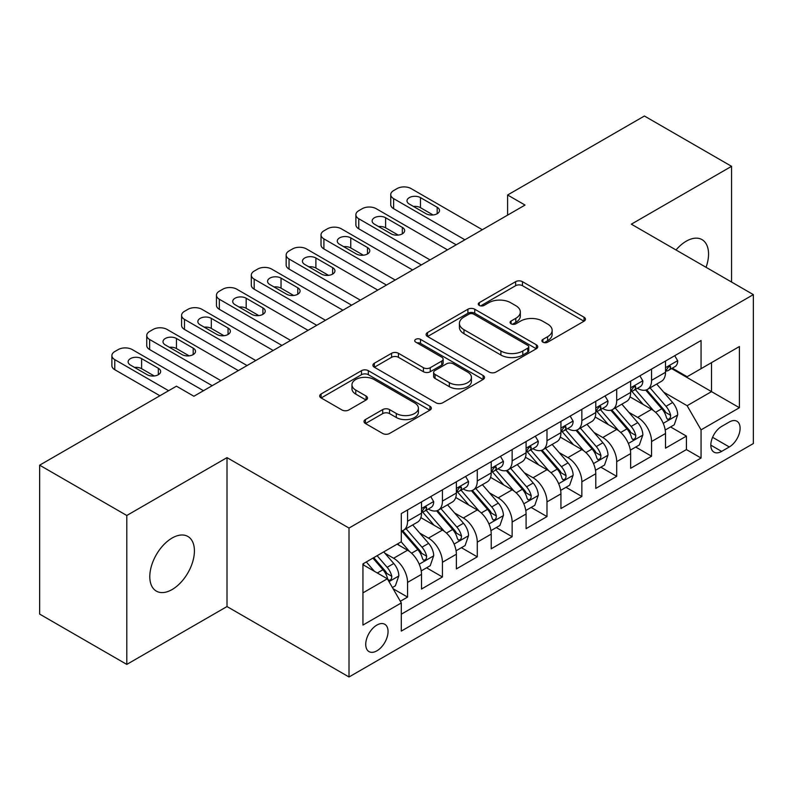 <?xml version="1.0" encoding="UTF-8"?>
<svg xmlns="http://www.w3.org/2000/svg" width="793" height="793" viewBox="0 0 793 793"><rect width="100%" height="100%" fill="white"/><g stroke="black" fill="none" stroke-linecap="round" stroke-linejoin="round"><path stroke-width="1.19" d="M542.908 342.17A3.39 1.953 0 0 0 547.705 342.17L584.054 321.185A4.837 2.795 0 0 0 585.472 319.202A4.837 2.795 0 0 0 584.054 317.23L522.468 281.674A4.837 2.795 0 0 0 515.628 281.674L479.269 302.668A3.39 1.953 0 0 0 478.278 304.046A3.39 1.953 0 0 0 479.269 305.424A3.39 1.953 0 0 0 484.057 305.424L488.766 302.708A15.483 8.941 0 0 1 510.662 302.708L515.797 305.672A15.483 8.941 0 0 1 520.327 311.996A15.483 8.941 0 0 1 515.797 318.32L511.089 321.036A3.39 1.953 0 0 0 510.097 322.414A3.39 1.953 0 0 0 511.089 323.802A3.39 1.953 0 0 0 515.886 323.802L520.585 321.086A15.483 8.941 0 0 1 542.481 321.086L547.616 324.05A15.483 8.941 0 0 1 552.146 330.364A15.483 8.941 0 0 1 547.616 336.688L542.908 339.404A3.39 1.953 0 0 0 541.916 340.792A3.39 1.953 0 0 0 542.908 342.17L542.908 339.404M172.111 589.546A31.551 18.219 120 0 0 192.719 561.741A31.551 18.219 120 0 0 187.882 536.465A31.551 18.219 120 0 0 172.111 538.031A31.551 18.219 120 0 0 151.493 565.825A31.551 18.219 120 0 0 156.33 591.112A31.551 18.219 120 0 0 172.111 589.546M706.067 267.32A31.551 18.219 120 0 0 702.023 239.625A31.551 18.219 120 0 0 686.252 241.191A31.551 18.219 120 0 0 676.013 249.973M376.893 650.825A15.771 9.11 120 0 0 387.202 636.928A15.771 9.11 120 0 0 384.783 624.279A15.771 9.11 120 0 0 376.893 625.062A15.771 9.11 120 0 0 366.584 638.97A15.771 9.11 120 0 0 369.003 651.608A15.771 9.11 120 0 0 376.893 650.825M365.424 419.556A4.837 2.795 0 0 0 364.007 421.529A4.837 2.795 0 0 0 365.424 423.502L382.702 433.484A4.837 2.795 0 0 0 389.541 433.484L429.915 410.169A4.837 2.795 0 0 0 431.333 408.197A4.837 2.795 0 0 0 429.915 406.224L368.329 370.668A4.837 2.795 0 0 0 361.489 370.668L321.115 393.972A4.837 2.795 0 0 0 319.698 395.955A4.837 2.795 0 0 0 321.115 397.927L341.981 409.971A4.837 2.795 0 0 0 348.831 409.971L366.108 399.999A4.837 2.795 0 0 0 367.526 398.027A4.837 2.795 0 0 0 366.108 396.044L355.76 390.077A12.946 7.474 0 0 1 351.963 384.793A12.946 7.474 0 0 1 359.953 377.884A12.946 7.474 0 0 1 374.058 379.5L414.61 402.913A12.946 7.474 0 0 1 418.397 408.197A12.946 7.474 0 0 1 410.407 415.106A12.946 7.474 0 0 1 396.302 413.48L389.541 409.584A4.837 2.795 0 0 0 382.702 409.584L365.424 419.556L365.424 423.502M227.006 457.63L126.791 515.49L39.65 465.174L39.65 614.099L126.791 664.405L227.006 606.556L349.009 676.984L349.009 528.059L227.006 457.63L227.006 606.556M731.562 282.04L731.562 166.322L631.347 224.181L753.35 294.619L349.009 528.059M731.562 166.322L644.422 116.016L507.609 194.999L507.609 215.131M39.65 465.174L176.462 386.181L193.888 396.252L525.035 205.06L507.609 194.999M489.112 372.046A4.837 2.795 0 0 0 495.952 372.046L536.326 348.742A4.837 2.795 0 0 0 537.743 346.759A4.837 2.795 0 0 0 536.326 344.786L474.739 309.23A4.837 2.795 0 0 0 467.9 309.23L427.526 332.545A4.837 2.795 0 0 0 426.109 334.517A4.837 2.795 0 0 0 427.526 336.49L489.112 372.046M417.068 342.903A3.39 1.953 0 0 1 420.508 343.379L420.508 339.354L483.125 375.505A4.837 2.795 0 0 1 484.543 377.478A4.837 2.795 0 0 1 483.125 379.46L442.752 402.765A4.837 2.795 0 0 1 435.902 402.765L374.316 367.209L374.316 363.253A4.837 2.795 0 0 0 372.898 365.236A4.837 2.795 0 0 0 374.316 367.209M374.316 363.253L391.593 353.281A4.837 2.795 0 0 1 398.443 353.281L423.412 367.704A4.837 2.795 0 0 0 430.262 367.704L441.721 361.083A4.837 2.795 0 0 0 443.138 359.11A4.837 2.795 0 0 0 441.721 357.137L415.72 342.12A3.39 1.953 0 0 1 414.729 340.742A3.39 1.953 0 0 1 416.821 338.928A3.39 1.953 0 0 1 420.508 339.354M400.336 601.272L407.562 597.089L393.1 588.743M384.873 553.197L393.625 558.252A19.716 11.38 60 0 1 407.562 582.399L421.509 574.35L421.509 589.04L442.425 576.967L426.565 567.808M419.725 533.074L428.478 538.13A19.716 11.38 60 0 1 442.425 562.277L456.371 554.228L456.371 568.918L477.277 556.845L461.417 547.685M454.587 512.952L463.34 517.998A19.716 11.38 60 0 1 477.277 542.154L491.224 534.105L491.224 548.796L512.139 536.722L496.279 527.563M489.44 492.83L498.192 497.875A19.716 11.38 60 0 1 512.139 522.032L526.086 513.973L526.086 528.673L546.992 516.59L531.132 507.441M524.302 472.697L533.055 477.753A19.716 11.38 60 0 1 546.992 501.9L560.938 493.851L560.938 508.541L581.854 496.468L565.994 487.308M559.154 452.575L567.907 457.63A19.716 11.38 60 0 1 581.854 481.777L595.791 473.728L595.791 488.419L616.706 476.345L600.846 467.186M594.016 432.453L602.769 437.508A19.716 11.38 60 0 1 616.706 461.655L630.653 453.606L630.653 468.296L651.568 456.223L651.568 441.532A19.716 11.38 -120 0 0 637.622 417.376L628.869 412.33M635.708 447.064L651.568 456.223M421.509 574.35A19.716 11.38 -120 0 0 407.562 550.203L397.105 544.167M456.371 554.228A19.716 11.38 -120 0 0 442.425 530.081L420.865 517.631M491.224 534.105A19.716 11.38 -120 0 0 477.277 509.949L455.727 497.508M526.086 513.973A19.716 11.38 -120 0 0 512.139 489.826L490.58 477.386M560.938 493.851A19.716 11.38 -120 0 0 546.992 469.704L525.442 457.254M595.791 473.728A19.716 11.38 -120 0 0 581.854 449.581L560.294 437.131M630.653 453.606A19.716 11.38 -120 0 0 616.706 429.459L595.156 417.009M729.302 422.005L721.63 426.436A15.285 8.822 120 0 0 711.648 439.907A15.285 8.822 120 0 0 713.987 452.149A15.285 8.822 120 0 0 721.63 451.395L729.302 446.965A15.285 8.822 120 0 0 739.284 433.493A15.285 8.822 120 0 0 736.935 421.252A15.285 8.822 120 0 0 729.302 422.005M349.009 676.984L753.35 443.545L753.35 294.619M362.946 592.867L387.351 578.781L401.298 602.928L401.298 631.099L701.062 458.027L701.062 429.856L687.125 405.709L663.731 392.198M401.298 602.928L362.946 625.062L362.946 563.882L401.298 541.748L401.298 513.577L701.062 340.504L701.062 368.676L739.403 346.541L739.403 407.721L701.062 429.856M428.299 509.047L428.478 509.146A19.716 11.38 60 0 0 438.341 510.127L452.288 502.078A19.716 11.38 -120 0 0 456.371 493.048L456.371 481.777M463.152 488.914L463.34 489.023A19.716 11.38 60 0 0 473.193 489.995L487.14 481.946A19.716 11.38 -120 0 0 491.224 472.925L491.224 461.655M498.014 468.792L498.192 468.901A19.716 11.38 60 0 0 508.055 469.872L522.002 461.823A19.716 11.38 -120 0 0 526.086 452.803L526.086 441.532M532.866 448.669L533.055 448.769A19.716 11.38 60 0 0 542.908 449.75L556.855 441.701A19.716 11.38 -120 0 0 560.938 432.671L560.938 421.4M567.729 428.547L567.907 428.646A19.716 11.38 60 0 0 577.77 429.628L591.717 421.579A19.716 11.38 -120 0 0 595.791 412.548L595.791 401.278M602.581 408.415L602.769 408.524A19.716 11.38 60 0 0 612.622 409.505L626.569 401.446A19.716 11.38 -120 0 0 630.653 392.426L630.653 381.155M401.298 614.198L686.421 449.581L686.421 436.1L665.505 448.174L665.505 433.484A19.716 11.38 -120 0 0 651.568 409.327L630.009 396.887M637.443 388.292L637.622 388.401A19.716 11.38 -120 0 0 647.485 389.373A19.716 11.38 -120 0 0 651.568 380.353L651.568 369.082M647.485 389.373L661.421 381.324A19.716 11.38 -120 0 0 665.505 372.304L665.505 361.033M407.562 509.949L407.562 521.219A19.716 11.38 60 0 1 403.478 530.249A19.716 11.38 60 0 1 401.298 531.042M403.478 530.249L417.425 522.2A19.716 11.38 -120 0 0 421.509 513.17L421.509 501.9M442.425 489.826L442.425 501.097A19.716 11.38 60 0 1 438.341 510.127M477.277 469.704L477.277 480.974A19.716 11.38 60 0 1 473.193 489.995M512.139 449.581L512.139 460.852A19.716 11.38 60 0 1 508.055 469.872M546.992 429.449L546.992 440.72A19.716 11.38 60 0 1 542.908 449.75M581.854 409.327L581.854 420.597A19.716 11.38 60 0 1 577.77 429.628M616.706 389.204L616.706 400.475A19.716 11.38 60 0 1 612.622 409.505M616.706 461.655L616.706 476.345M581.854 481.777L581.854 496.468M546.992 501.9L546.992 516.59M512.139 522.032L512.139 536.722M477.277 542.154L477.277 556.845M442.425 562.277L442.425 576.967M407.562 582.399L407.562 597.089M387.351 578.781L362.946 564.695M687.125 405.709L711.519 391.623L711.519 362.639L739.403 346.541M671.602 368.576L739.403 407.721M672.295 368.17L687.125 376.725L701.062 368.676M126.791 515.49L126.791 664.405M670.561 426.941L686.421 436.1M686.421 449.581L701.062 458.027M544.266 342.645L547.616 340.712A15.483 8.941 0 0 0 552.146 334.388L552.146 330.364M520.327 311.996L520.327 316.02A15.483 8.941 0 0 1 515.797 322.345L512.447 324.278M583.985 321.224L522.468 285.698A4.837 2.795 0 0 0 515.628 285.698L480.627 305.91M536.256 348.771L474.739 313.255A4.837 2.795 0 0 0 467.9 313.255L427.586 336.529M527.771 348.147A3.39 1.953 0 0 0 528.762 346.759A3.39 1.953 0 0 0 527.771 345.381L473.708 314.167A3.39 1.953 0 0 0 468.921 314.167L463.964 317.031A15.483 8.941 0 0 0 459.425 323.356A15.483 8.941 0 0 0 463.964 329.68L500.908 351.012A15.483 8.941 0 0 0 522.805 351.012L527.771 348.147L527.771 352.171A3.39 1.953 0 0 0 528.762 350.784L528.762 346.759M459.425 323.356L459.425 327.38A15.483 8.941 0 0 0 463.964 333.704L463.964 329.68M527.771 352.171L522.805 355.036A15.483 8.941 0 0 1 500.908 355.036L463.964 333.704M374.385 367.248L391.593 357.306L391.593 353.281M443.138 359.11L443.138 363.135A4.837 2.795 0 0 1 441.721 365.107L430.262 371.729A4.837 2.795 0 0 1 423.412 371.729L398.443 357.306A4.837 2.795 0 0 0 391.593 357.306M420.508 343.379L483.056 379.49M449.334 382.662A12.946 7.474 0 0 0 463.439 384.288A12.946 7.474 0 0 0 471.429 377.379A12.946 7.474 0 0 0 467.642 372.095L453.358 363.848A4.837 2.795 0 0 0 446.509 363.848L435.05 370.47A4.837 2.795 0 0 0 433.632 372.442A4.837 2.795 0 0 0 435.05 374.415L449.334 382.662L449.334 386.687A12.946 7.474 0 0 0 463.439 388.312A12.946 7.474 0 0 0 471.429 381.403L471.429 377.379M433.632 372.442L433.632 376.467A4.837 2.795 0 0 0 435.05 378.439L435.05 374.415M449.334 386.687L435.05 378.439M418.397 408.197L418.397 412.221A12.946 7.474 0 0 1 410.407 419.13A12.946 7.474 0 0 1 396.302 417.505L389.541 413.609A4.837 2.795 0 0 0 382.702 413.609L365.484 423.541M351.963 384.793L351.963 388.818A12.946 7.474 0 0 0 355.76 394.101L355.76 390.077M366.039 400.039L355.76 394.101M429.856 410.209L368.329 374.692A4.837 2.795 0 0 0 361.489 374.692L321.175 397.967M665.218 430.024L674.228 424.83L677.708 414.759A13.065 7.543 -120 0 0 672.623 402.497L656.693 384.06M653.501 410.605L635.302 389.532M643.143 404.47L632.586 392.238A31.304 18.07 -120 0 0 631.615 391.147M645.71 390.087L661.818 408.732A13.065 7.543 60 0 1 666.477 417.733L667.428 419.279L669.193 419.031L670.372 417.594L670.66 415.324A13.065 7.543 -120 0 0 666.001 406.323L650.072 387.886M646.652 389.779L663.959 409.822A6.651 3.846 60 0 1 665.644 412.419L670.66 415.324M464.906 239.783L393.625 198.627A9.863 5.69 0 0 1 390.741 194.602A9.863 5.69 0 0 1 393.625 190.578L397.115 188.565A9.863 5.69 0 0 1 411.052 188.565L482.332 229.712M390.741 194.602L390.741 204.663A9.863 5.69 180 0 0 393.625 208.688L456.193 244.809M674.744 355.7L677.708 360.825A13.065 7.543 60 0 1 675.002 366.604L668.38 370.43A13.065 7.543 -120 0 0 670.66 367.427L670.382 366.267L668.747 366.584L666.477 369.835A13.065 7.543 60 0 1 665.505 371.699M409.307 204.059A7.89 4.55 180 0 1 406.997 200.837A7.89 4.55 180 0 1 411.864 196.634A7.89 4.55 180 0 1 420.468 197.616L437.191 207.28A7.89 4.55 180 0 1 439.51 210.502A7.89 4.55 180 0 1 434.633 214.705A7.89 4.55 180 0 1 426.039 213.713L409.307 204.059M665.942 371.045L666.001 371.045A13.065 7.543 -120 0 0 668.38 370.43M413.411 206.428A7.89 4.55 180 0 1 420.468 207.677L433.097 214.972M630.356 450.146L639.366 444.952L642.855 434.891A13.065 7.543 -120 0 0 637.76 422.619L621.841 404.182M618.649 430.728L600.45 409.654M608.29 424.592L597.724 412.36A31.304 18.07 -120 0 0 596.752 411.27M610.848 410.209L626.956 428.864A13.065 7.543 60 0 1 631.615 437.855L632.566 439.411L634.331 439.163L635.51 437.726L635.798 435.446A13.065 7.543 -120 0 0 631.139 426.446L615.219 408.008M611.799 409.902L629.107 429.945A6.651 3.846 60 0 1 630.782 432.552L635.798 435.446M595.503 470.279L604.514 465.075L607.993 455.013A13.065 7.543 -120 0 0 602.908 442.742L586.979 424.305M583.787 450.85L565.587 429.776M573.428 444.714L562.871 432.482A31.304 18.07 -120 0 0 561.9 431.392M575.996 430.331L592.103 448.987A13.065 7.543 60 0 1 596.762 457.987L597.714 459.534L599.478 459.286L600.658 457.848L600.945 455.569A13.065 7.543 -120 0 0 596.286 446.568L580.357 428.131M576.937 430.034L594.244 450.067A6.651 3.846 60 0 1 595.93 452.674L600.945 455.569M560.641 490.401L569.652 485.197L573.141 475.136A13.065 7.543 -120 0 0 568.046 462.874L552.126 444.427M548.934 470.983L530.735 449.899M538.576 464.837L528.009 452.615A31.304 18.07 -120 0 0 527.038 451.524M541.133 450.454L557.241 469.109A13.065 7.543 60 0 1 561.9 478.11L562.852 479.656L564.616 479.408L565.796 477.971L566.083 475.691A13.065 7.543 -120 0 0 561.424 466.69L545.505 448.253M542.085 450.156L559.392 470.19A6.651 3.846 60 0 1 561.067 472.797L566.083 475.691M525.789 510.523L534.799 505.319L538.278 495.258A13.065 7.543 -120 0 0 533.193 482.996L517.264 464.559M514.072 491.105L495.873 470.031M503.714 484.969L493.157 472.737A31.304 18.07 -120 0 0 492.185 471.647M506.281 470.586L522.389 489.231A13.065 7.543 60 0 1 527.048 498.232L527.999 499.778L529.764 499.531L530.943 498.093L531.231 495.813A13.065 7.543 -120 0 0 526.572 486.823L510.642 468.376M507.223 470.279L524.54 490.322A6.651 3.846 60 0 1 526.215 492.919L531.231 495.813M430.054 259.906L358.763 218.749A9.863 5.69 0 0 1 355.879 214.725A9.863 5.69 0 0 1 358.763 210.7L362.252 208.688A9.863 5.69 0 0 1 376.199 208.688L447.48 249.845M355.879 214.725L355.879 224.786A9.863 5.69 180 0 0 358.763 228.81L421.331 264.931M639.892 375.823L642.855 380.957A13.065 7.543 60 0 1 640.149 386.736L633.528 390.553A13.065 7.543 -120 0 0 635.798 387.549L635.52 386.389L633.894 386.716L631.615 389.958A13.065 7.543 60 0 1 630.653 391.821M374.455 224.181A7.89 4.55 180 0 1 372.145 220.96A7.89 4.55 180 0 1 377.012 216.757A7.89 4.55 180 0 1 385.606 217.738L402.338 227.403A7.89 4.55 180 0 1 404.648 230.624A7.89 4.55 180 0 1 399.781 234.827A7.89 4.55 180 0 1 391.187 233.846L374.455 224.181M631.089 391.167L631.139 391.167A13.065 7.543 -120 0 0 633.528 390.553M378.558 226.55A7.89 4.55 180 0 1 385.606 227.809L398.235 235.095M395.192 280.028L323.911 238.871A9.863 5.69 0 0 1 321.026 234.847A9.863 5.69 0 0 1 323.911 230.822L327.4 228.81A9.863 5.69 0 0 1 341.337 228.81L412.618 269.967M321.026 234.847L321.026 244.908A9.863 5.69 180 0 0 323.911 248.933L386.478 285.064M605.029 395.945L607.993 401.08A13.065 7.543 60 0 1 605.287 406.859L598.665 410.685A13.065 7.543 -120 0 0 600.945 407.671L600.668 406.512L599.032 406.839L596.762 410.09A13.065 7.543 60 0 1 595.791 411.944M339.592 244.303A7.89 4.55 180 0 1 337.283 241.092A7.89 4.55 180 0 1 342.15 236.879A7.89 4.55 180 0 1 350.754 237.87L367.486 247.525A7.89 4.55 180 0 1 369.796 250.747A7.89 4.55 180 0 1 364.919 254.949A7.89 4.55 180 0 1 356.325 253.968L339.592 244.303M596.227 411.289L596.286 411.289A13.065 7.543 -120 0 0 598.665 410.685M343.696 246.673A7.89 4.55 180 0 1 350.754 247.931L363.382 255.217M360.339 300.151L289.048 258.994A9.863 5.69 0 0 1 286.164 254.969A9.863 5.69 0 0 1 289.048 250.945L292.538 248.933A9.863 5.69 0 0 1 306.485 248.933L377.765 290.089M286.164 254.969L286.164 265.04A9.863 5.69 180 0 0 289.048 269.065L351.616 305.186M570.177 416.067L573.141 421.202A13.065 7.543 60 0 1 570.435 426.981L563.813 430.807A13.065 7.543 -120 0 0 566.083 427.794L565.805 426.634L564.18 426.961L561.9 430.212A13.065 7.543 60 0 1 560.938 432.066M304.74 264.436A7.89 4.55 180 0 1 302.43 261.214A7.89 4.55 180 0 1 307.297 257.001A7.89 4.55 180 0 1 315.892 257.993L332.624 267.647A7.89 4.55 180 0 1 334.933 270.869A7.89 4.55 180 0 1 330.066 275.082A7.89 4.55 180 0 1 321.472 274.091L304.74 264.436M561.375 431.422L561.424 431.422A13.065 7.543 -120 0 0 563.813 430.807M308.844 266.805A7.89 4.55 180 0 1 315.892 268.054L328.52 275.349M325.477 320.273L254.196 279.126A9.863 5.69 0 0 1 251.312 275.102A9.863 5.69 0 0 1 254.196 271.077L257.685 269.065A9.863 5.69 0 0 1 271.622 269.065L342.903 310.212M251.312 275.102L251.312 285.163A9.863 5.69 180 0 0 254.196 289.187L316.764 325.308M535.315 436.2L538.278 441.324A13.065 7.543 60 0 1 535.572 447.103L528.951 450.93A13.065 7.543 -120 0 0 531.231 447.916L530.953 446.766L529.318 447.083L527.048 450.335A13.065 7.543 60 0 1 526.086 452.198M269.878 284.558A7.89 4.55 180 0 1 267.568 281.337A7.89 4.55 180 0 1 272.445 277.134A7.89 4.55 180 0 1 281.039 278.115L297.771 287.78A7.89 4.55 180 0 1 300.081 290.991A7.89 4.55 180 0 1 295.204 295.204A7.89 4.55 180 0 1 286.61 294.213L269.878 284.558M526.522 451.544L526.572 451.544A13.065 7.543 -120 0 0 528.951 450.93M273.981 286.927A7.89 4.55 180 0 1 281.039 288.176L293.668 295.472M490.926 530.646L499.937 525.452L503.426 515.381A13.065 7.543 -120 0 0 498.331 503.119L482.412 484.682M479.22 511.227L461.02 490.153M468.861 505.091L458.295 492.859A31.304 18.07 -120 0 0 457.323 491.769M471.419 490.708L487.526 509.354A13.065 7.543 60 0 1 492.185 518.354L493.137 519.911L494.901 519.653L496.081 518.225L496.368 515.946A13.065 7.543 -120 0 0 491.71 506.945L475.79 488.508M472.37 490.401L489.678 510.444A6.651 3.846 60 0 1 491.353 513.051L496.368 515.946M290.625 340.405L219.334 299.248A9.863 5.69 0 0 1 216.449 295.224A9.863 5.69 0 0 1 219.334 291.2L222.823 289.187A9.863 5.69 0 0 1 236.77 289.187L308.051 330.344M216.449 295.224L216.449 305.285A9.863 5.69 180 0 0 219.334 309.31L281.911 345.431M500.462 456.322L503.426 461.447A13.065 7.543 60 0 1 500.72 467.226L494.098 471.052A13.065 7.543 -120 0 0 496.368 468.048L496.091 466.889L494.465 467.216L492.185 470.457A13.065 7.543 60 0 1 491.224 472.321M235.025 304.681A7.89 4.55 180 0 1 232.716 301.459A7.89 4.55 180 0 1 237.583 297.256A7.89 4.55 180 0 1 246.177 298.237L262.909 307.902A7.89 4.55 180 0 1 265.219 311.124A7.89 4.55 180 0 1 260.352 315.327A7.89 4.55 180 0 1 251.758 314.345L235.025 304.681M491.66 471.666L491.71 471.666A13.065 7.543 -120 0 0 494.098 471.052M239.129 307.05A7.89 4.55 180 0 1 246.177 308.299L258.805 315.594M456.074 550.778L465.085 545.574L468.564 535.513A13.065 7.543 -120 0 0 463.479 523.241L447.549 504.804M444.358 531.35L426.158 510.276M433.999 525.214L423.442 512.982A31.304 18.07 -120 0 0 422.471 511.891M436.566 510.831L452.674 529.486A13.065 7.543 60 0 1 457.333 538.487L458.285 540.033L460.049 539.785L461.229 538.348L461.516 536.068A13.065 7.543 -120 0 0 456.857 527.067L440.928 508.63M437.508 510.523L454.825 530.567A6.651 3.846 60 0 1 456.5 533.174L461.516 536.068M255.762 360.528L184.482 319.371A9.863 5.69 0 0 1 181.597 315.346A9.863 5.69 0 0 1 184.482 311.322L187.971 309.31A9.863 5.69 0 0 1 201.908 309.31L273.189 350.466M181.597 315.346L181.597 325.408A9.863 5.69 180 0 0 184.482 329.432L247.049 365.553M465.6 476.444L468.564 481.579A13.065 7.543 60 0 1 465.858 487.358L459.236 491.174A13.065 7.543 -120 0 0 461.516 488.171L461.239 487.011L459.603 487.338L457.333 490.589A13.065 7.543 60 0 1 456.371 492.443M200.163 324.803A7.89 4.55 180 0 1 197.853 321.581A7.89 4.55 180 0 1 202.73 317.378A7.89 4.55 180 0 1 211.325 318.37L228.057 328.024A7.89 4.55 180 0 1 230.367 331.246A7.89 4.55 180 0 1 225.49 335.449A7.89 4.55 180 0 1 216.895 334.468L200.163 324.803M456.808 491.789L456.857 491.789A13.065 7.543 -120 0 0 459.236 491.174M204.267 327.172A7.89 4.55 180 0 1 211.325 328.431L223.953 335.717M421.222 570.901L430.222 565.696L433.712 555.635A13.065 7.543 -120 0 0 428.626 543.374L412.697 524.926M409.505 551.472L401.169 541.817M399.147 545.336L397.789 543.77M401.704 530.953L417.812 549.608A13.065 7.543 60 0 1 422.471 558.609L423.422 560.155L425.187 559.908L426.366 558.47L426.654 556.19A13.065 7.543 -120 0 0 421.995 547.19L406.075 528.753M402.656 530.656L419.963 550.689A6.651 3.846 60 0 1 421.638 553.296L426.654 556.19M220.91 380.65L149.629 339.493A9.863 5.69 0 0 1 146.735 335.469A9.863 5.69 0 0 1 149.629 331.444L153.108 329.432A9.863 5.69 0 0 1 167.055 329.432L238.336 370.589M146.735 335.469L146.735 345.53A9.863 5.69 180 0 0 149.629 349.554L212.197 385.685M430.748 496.567L433.712 501.701A13.065 7.543 60 0 1 431.005 507.48L424.384 511.307A13.065 7.543 -120 0 0 426.654 508.293L426.376 507.133L424.751 507.461L422.471 510.712A13.065 7.543 60 0 1 421.509 512.565M165.311 344.925A7.89 4.55 180 0 1 163.001 341.714A7.89 4.55 180 0 1 167.868 337.501A7.89 4.55 180 0 1 176.462 338.492L193.195 348.147A7.89 4.55 180 0 1 195.504 351.368A7.89 4.55 180 0 1 190.637 355.581A7.89 4.55 180 0 1 182.043 354.59L165.311 344.925M421.945 511.911L421.995 511.911A13.065 7.543 -120 0 0 424.384 511.307M169.415 347.294A7.89 4.55 180 0 1 176.462 348.553L189.091 355.839M392.406 587.534L395.37 585.819L398.849 575.758A13.065 7.543 -120 0 0 393.764 563.496L383.733 551.888M374.375 571.287L366.307 561.95M364.284 565.468L362.946 563.912M372.928 558.123L382.96 569.731A13.065 7.543 60 0 1 387.618 578.731L388.57 580.278L390.334 580.03L391.514 578.593L391.801 576.313A13.065 7.543 -120 0 0 387.143 567.322L377.111 555.705M373.741 557.657L385.111 570.821A6.651 3.846 60 0 1 386.786 573.418L391.801 576.313M168.622 390.711L114.767 359.625A9.863 5.69 0 0 1 111.882 355.601A9.863 5.69 0 0 1 114.767 351.567L118.256 349.554A9.863 5.69 0 0 1 132.193 349.554L203.474 390.711M111.882 355.601L111.882 365.662A9.863 5.69 180 0 0 114.767 369.687L159.908 395.747M130.448 365.058A7.89 4.55 180 0 1 128.139 361.836A7.89 4.55 180 0 1 133.016 357.623A7.89 4.55 180 0 1 141.61 358.614L158.342 368.279A7.89 4.55 180 0 1 160.652 371.491A7.89 4.55 180 0 1 155.775 375.704A7.89 4.55 180 0 1 147.181 374.712L130.448 365.058M134.552 367.427A7.89 4.55 180 0 1 141.61 368.676L154.238 375.971M393.625 558.252L407.562 550.203M428.478 538.13L442.425 530.081M463.34 517.998L477.277 509.949M498.192 497.875L512.139 489.826M533.055 477.753L546.992 469.704M567.907 457.63L581.854 449.581M602.769 437.508L616.706 429.459M637.622 417.376L651.568 409.327M651.568 380.353L665.505 372.304M407.562 521.219L421.509 513.17M442.425 501.097L456.371 493.048M477.277 480.974L491.224 472.925M512.139 460.852L526.086 452.803M546.992 440.72L560.938 432.671M581.854 420.597L595.791 412.548M616.706 400.475L630.653 392.426M651.568 441.532L665.505 433.484M712.58 437.31L729.302 446.965M710.825 445.151L721.63 451.395M547.616 340.712L547.616 336.688M511.089 323.802L511.089 321.036M515.797 322.345L515.797 318.32M479.269 305.424L479.269 302.668M515.628 285.698L515.628 281.674M522.468 285.698L522.468 281.674M584.054 321.185L584.054 317.23M427.526 336.49L427.526 332.545M467.9 313.255L467.9 309.23M474.739 313.255L474.739 309.23M536.326 348.742L536.326 344.786M500.908 355.036L500.908 351.012M522.805 355.036L522.805 351.012M398.443 357.306L398.443 353.281M423.412 371.729L423.412 367.704M430.262 371.729L430.262 367.704M441.721 365.107L441.721 361.083M483.125 379.46L483.125 375.505M382.702 413.609L382.702 409.584M389.541 413.609L389.541 409.584M396.302 417.505L396.302 413.48M366.108 399.999L366.108 396.044M321.115 397.927L321.115 393.972M361.489 374.692L361.489 370.668M368.329 374.692L368.329 370.668M429.915 410.169L429.915 406.224M663.226 423.323L677.619 415.017M666.001 406.323L672.623 402.497M655.583 412.33L661.818 408.732M393.625 208.688L393.625 198.627M677.619 360.676L665.505 367.674M420.468 197.616L420.468 207.677M437.191 207.28L437.191 213.713M668.965 366.445L670.66 367.427M628.363 443.456L642.766 435.139M631.139 426.446L637.76 422.619M620.731 432.453L626.956 428.864M593.511 463.578L607.904 455.261M596.286 446.568L602.908 442.742M585.868 452.585L592.103 448.987M558.649 483.7L573.052 475.394M561.424 466.69L568.046 462.874M551.016 472.707L557.241 469.109M523.796 503.823L538.199 495.516M526.572 486.823L533.193 482.996M516.154 492.83L522.389 489.231M358.763 228.81L358.763 218.749M642.766 380.799L630.653 387.797M385.606 217.738L385.606 227.809M402.338 227.403L402.338 233.846M634.113 386.578L635.798 387.549M323.911 248.933L323.911 238.871M607.904 400.931L595.791 407.919M350.754 237.87L350.754 247.931M367.486 247.525L367.486 253.968M599.25 406.7L600.945 407.671M289.048 269.065L289.048 258.994M573.052 421.053L560.938 428.042M315.892 257.993L315.892 268.054M332.624 267.647L332.624 274.091M564.398 426.822L566.083 427.794M254.196 289.187L254.196 279.126M538.199 441.176L526.086 448.174M281.039 278.115L281.039 288.176M297.771 287.78L297.771 294.213M529.546 446.945L531.231 447.916M488.934 523.955L503.337 515.638M491.71 506.945L498.331 503.119M481.301 512.952L487.526 509.354M219.334 309.31L219.334 299.248M503.337 461.298L491.224 468.296M246.177 298.237L246.177 308.299M262.909 307.902L262.909 314.345M494.683 467.067L496.368 468.048M454.082 544.077L468.485 535.761M456.857 527.067L463.479 523.241M446.439 533.084L452.674 529.486M184.482 329.432L184.482 319.371M468.485 481.43L456.371 488.419M211.325 318.37L211.325 328.431M228.057 328.024L228.057 334.468M459.831 487.199L461.516 488.171M419.229 564.2L433.622 555.883M421.995 547.19L428.626 543.374M411.587 553.207L417.812 549.608M149.629 349.554L149.629 339.493M433.622 501.553L421.509 508.541M176.462 338.492L176.462 348.553M193.195 348.147L193.195 354.59M424.969 507.322L426.654 508.293M389.006 581.646L398.77 576.015M387.143 567.322L393.764 563.496M377.319 572.992L382.96 569.731M114.767 369.687L114.767 359.625M141.61 358.614L141.61 368.676M158.342 368.279L158.342 374.712"/></g></svg>

